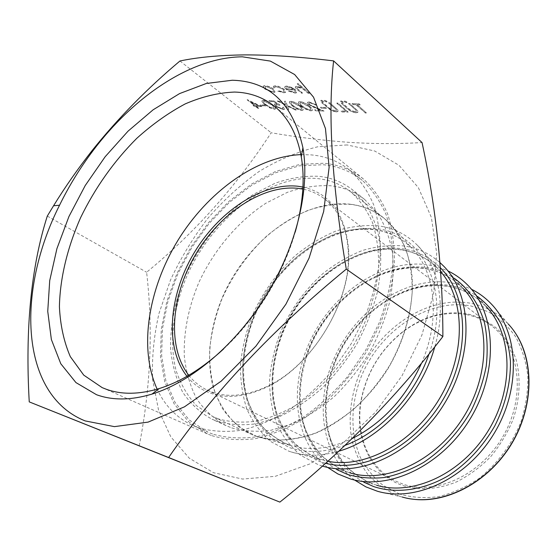 <?xml version="1.0" encoding="UTF-8"?>
<svg xmlns="http://www.w3.org/2000/svg" width="557" height="557" viewBox="0 0 557 557"><rect width="100%" height="100%" fill="white"/><g stroke="black" fill="none" stroke-linecap="round" stroke-linejoin="round"><path stroke-width="0.42" stroke-dasharray="2.79 2.09" d="M402.92 485.579C419.477 490.606 438.324 489.401 456.914 481.728C469.112 475.49 480.35 467.17 490.613 456.775C500.012 445.398 507.531 432.9 513.164 419.282C520.05 398.499 520.913 377.347 515.873 358.854C511.507 347.143 505.317 337.131 497.304 328.818C488.454 321.681 478.56 316.71 467.629 313.904C445.287 310.235 423.849 316.021 403.324 331.283C380.8 349.093 366.715 372.083 361.068 400.239C353.946 437.363 370.475 474.661 402.92 485.579M466.55 314.601C475.699 316.404 484.005 320.101 491.462 325.713C519.409 346.308 526.316 395.004 503.869 434.913C481.701 474.968 435.741 495.925 402.676 483.991L396.131 481.297C368.254 468.075 354.941 433.812 361.368 399.822C366.938 372.02 380.849 349.323 403.087 331.735C423.355 316.675 444.507 310.959 466.55 314.601M302.938 187.041C330.294 193.356 345.535 214.417 348.661 250.232C352.226 301.17 311.036 368.386 264.039 388.333C244.864 396.786 227.521 398.561 211.994 393.66C201.892 390.325 193.551 384.539 186.978 376.295M188.753 375.265C193.725 381.58 199.789 386.481 206.932 389.977L213.707 392.671C229.018 397.482 246.11 395.721 264.986 387.394C311.252 367.731 351.739 301.65 348.25 251.499C346.781 227.493 338.76 209.864 324.195 198.612C317.838 193.829 310.715 190.654 302.834 189.088M300.884 154.623L310.688 154.853C325.448 156.051 338.524 161.189 349.907 170.268C359.843 179.458 367.801 191.058 373.789 205.073C378.44 220.314 380.542 237.178 380.097 255.663C378.092 274.761 373.455 294.187 366.179 313.939L351.989 342.583L333.775 368.985C319.941 385.096 305.048 398.819 289.104 410.154C272.909 419.867 256.861 426.599 240.958 430.345C225.474 432.329 211.145 431.417 197.972 427.595L193.363 425.757C177.119 418.272 165.053 406.081 157.165 389.176M212.544 434.028L207.928 432.183L189.22 419.985L175.058 402.412L165.819 380.57L161.634 355.645L162.435 328.776L167.984 301.079L177.941 273.619L191.866 247.392L209.23 223.329L229.428 202.337L251.757 185.244L275.43 172.837L299.548 165.805L323.088 164.733C337.807 166.042 350.861 171.243 362.252 180.329C372.201 189.512 380.187 201.063 386.224 214.981C390.944 230.104 393.131 246.807 392.796 265.09C390.917 283.966 386.412 303.147 379.296 322.628L365.357 350.847L347.408 376.831C333.74 392.671 319.008 406.15 303.217 417.263C287.161 426.78 271.224 433.346 255.405 436.967C239.997 438.853 225.703 437.872 212.544 434.028M218.713 418.989L212.899 416.664L196.496 405.649C187.417 395.86 180.593 384.107 176.033 370.384C168.868 341.747 173.345 307.213 187.451 274.768C212.948 218.01 269.212 174.021 317.406 178.574C329.869 179.841 340.961 184.256 350.68 191.803C359.683 199.886 366.931 210.093 372.431 222.424C376.755 235.827 378.83 250.65 378.649 266.887C376.699 291.889 368.483 318.409 354.816 343.223C340.097 367.481 320.985 388.173 299.889 402.906C285.609 411.574 271.398 417.625 257.25 421.064C243.437 422.951 230.591 422.262 218.713 418.989M338.774 451.198C321.577 456.162 305.716 456.42 291.2 451.964L288.735 451.156L270.855 441.61C260.641 432.747 252.634 421.837 246.828 408.887C242.365 395.073 240.269 380.299 240.527 364.55C242.1 348.557 245.839 332.647 251.729 316.815C262.201 293.121 276.78 272.672 295.461 255.475C308.272 245.108 321.772 236.962 335.955 231.03C350.297 226.539 364.396 224.798 378.245 225.808C393.534 227.897 406.68 234.476 417.68 245.54C438.909 266.907 446.617 306.364 434.787 346.816M322.406 466.084L318.534 464.844L300.71 455.368C290.476 446.623 282.392 435.901 276.453 423.195C271.844 409.667 269.553 395.205 269.595 379.811C270.939 364.201 274.427 348.682 280.06 333.267C290.134 310.207 304.331 290.392 322.642 273.807C335.21 263.844 348.487 256.067 362.468 250.462C376.609 246.285 390.534 244.788 404.243 245.985C417.75 248.018 429.663 253.546 439.981 262.584M327.509 467.358C293.052 440.455 288.422 383.432 312.108 337.02C335.586 290.476 385.054 258.142 428.681 264.958L438.519 267.263L447.884 270.904M354.565 480.03C319.739 453.823 314.071 397.844 336.936 352.421C359.592 306.872 408.413 275.562 451.692 282.824L461.83 285.33L471.459 289.25M223.656 348.912C256.102 318.806 283.109 274.733 295.203 232.151M211.869 435.665C225.174 439.57 239.621 440.58 255.203 438.7C271.196 435.059 287.321 428.444 303.572 418.843L326.973 400.713C341.789 386.224 354.969 369.89 366.506 351.704L380.633 323.151C387.853 303.44 392.42 284.028 394.342 264.923C394.697 246.417 392.497 229.505 387.742 214.194C381.642 200.102 373.58 188.405 363.533 179.103C351.954 169.836 338.677 164.552 323.701 163.243L299.868 164.357L275.471 171.493L251.52 184.075L228.941 201.383L208.527 222.64L190.981 246.981L176.917 273.515L166.863 301.288L161.265 329.298L160.472 356.473L164.726 381.691L174.09 403.783L188.447 421.552L207.413 433.882L211.869 435.665M217.69 421.489C229.783 424.859 242.866 425.59 256.951 423.696L278.632 417.054C293.344 410.084 307.596 400.65 321.389 388.751C334.604 375.613 346.329 360.845 356.571 344.463C365.691 327.474 372.605 310.124 377.305 292.39C380.626 274.845 381.545 258.204 380.055 242.469C377.242 227.59 372.341 214.577 365.364 203.437L352.581 189.874C342.59 182.076 331.185 177.544 318.36 176.263C304.254 175.754 289.849 178.066 275.13 183.204L253.546 194.323C225.418 212.858 201.188 241.773 185.857 274.559C175.114 299.847 170.038 324.78 170.637 349.336C172.238 365.016 176.214 379.226 182.571 391.968C190.271 403.574 200.088 412.66 212.043 419.233L217.69 421.489M231.747 427.908C243.827 431.299 256.868 432.093 270.89 430.289L292.432 423.828C307.039 417.019 321.159 407.766 334.813 396.076C347.881 383.16 359.46 368.637 369.542 352.497C378.516 335.76 385.291 318.639 389.872 301.142C393.068 283.805 393.89 267.346 392.323 251.771C389.434 237.024 384.49 224.109 377.479 213.018L364.682 199.49C354.691 191.692 343.3 187.11 330.51 185.739C316.46 185.126 302.11 187.312 287.461 192.29L266.009 203.152C238.062 221.324 214.062 249.828 198.981 282.232C188.426 307.234 183.538 331.902 184.304 356.236C186.017 371.777 190.083 385.869 196.517 398.52C204.28 410.043 214.139 419.087 226.1 425.645L231.747 427.908M347.15 144.938L317.782 146.77C297.779 151.629 278.201 159.873 259.047 171.493C240.471 184.764 223.35 200.436 207.677 218.511C193.07 237.651 180.691 258.121 170.539 279.927L159.01 313.368C153.836 336.045 151.72 358.207 152.653 379.86L158.585 410.272L170.832 436.883L189.283 458.188L213.484 472.691L242.594 479.062L275.283 476.312L309.776 463.96L343.947 442.237L375.46 412.187L402.07 375.662L421.893 335.133L433.631 293.421L436.737 253.358L431.376 217.453L418.384 187.66L398.993 165.29L374.729 151.017L347.15 144.938M139.194 445.927C150.717 387.212 153.189 329.319 146.616 272.248C194.783 232.77 236.3 186.275 271.175 132.761C297.111 137.245 322.566 140.399 347.54 142.244C372.445 143.915 397.28 144.019 422.046 142.564M261.414 105.712L265.682 105.886L264.624 105.022L260.349 104.855L261.344 105.872L265.682 105.886M264.965 104.528L270.716 108.149L273.64 109.026L275.464 108.859C275.896 107.905 274.942 106.561 272.61 104.827C269.992 102.439 266.907 100.901 263.357 100.218L262.131 100.469C261.693 101.444 262.632 102.801 264.965 104.528L269.894 107.967L274.239 109.081M301.379 105.962C304.004 108.406 307.172 109.973 310.883 110.669L312.268 110.397C312.735 109.402 311.829 108.03 309.546 106.283C306.97 103.818 303.816 102.23 300.07 101.52L298.684 101.806C298.197 102.829 299.102 104.215 301.379 105.962L301.309 106.129C303.934 108.573 307.102 110.14 310.813 110.836L310.883 110.669M284.488 89.412L278.584 86.349L275.437 85.806L273.515 86.203L273.313 87.268L274.705 87.714L274.984 86.906L276.488 86.62L283.318 89.315L284.195 91.536L282.678 91.835L278.152 90.596L277.79 91.014L283.652 92.636L285.588 92.274L284.488 89.412L279.941 87.017L275.437 85.806M294.437 89.774L295.301 91.905L294.054 92.142L289.146 90.659L288.63 91.014L294.876 92.949L296.637 92.636L295.349 89.649L291.694 87.386L286.737 86.05L285.031 86.391L284.711 87.289L286.479 89.58L294.437 89.774L295.231 92.072L294.054 92.142M179.953 60.992L271.175 132.761M308.265 93.214L309.386 93.242L298.378 83.738L297.25 83.717L301.936 87.755L296.846 86.272L295.565 86.53C295.064 87.254 295.69 88.285 297.452 89.614L301.434 93.019L302.542 93.054L297.222 88.382L296.978 87.296L298.009 87.108L303.182 88.974L308.195 93.388L309.386 93.242M326.548 101.799L326.959 101.722L326.736 101.082L324.404 100.371L324.634 101.012L326.472 101.973L326.882 101.896L326.736 101.082M337.911 110.063L329.8 102.801L328.658 102.76L336.115 109.297L336.484 110.571L335.14 110.857L330.726 109.263L322.851 102.551L321.73 102.509L330.385 109.75L333.636 111.275L336.115 111.755L337.967 111.435L337.911 110.063L329.8 102.801M342.123 111.804L348.167 112.061L337.981 103.094L336.825 103.052L345.988 111.101L341.086 110.899L342.054 111.978L348.167 112.061M342.799 102.363L343.23 102.279L343.021 101.639L340.647 100.928L340.856 101.562L342.729 102.544L343.161 102.46L343.021 101.639M346.475 102.495L346.914 102.404L346.705 101.764L344.317 101.047L344.525 101.687L346.405 102.669L346.837 102.585L346.705 101.764M273.745 89.106L269.762 86.746L265.181 85.576L263.6 85.882L263.245 86.593L264.888 88.883L273.327 92.351L274.998 92.037L273.745 89.106L269.762 86.746M366.36 112.841L357.274 104.688L360.17 104.793L359.119 103.846L352.156 103.595L353.208 104.535L356.083 104.639L365.169 112.793L366.36 112.841L357.274 104.688M357.859 110.899L349.796 103.511L348.619 103.47L356.027 110.112L356.376 111.393L354.941 111.699L350.444 110.077L342.611 103.254L341.448 103.212L347.624 108.671C349.831 110.829 352.595 112.138 355.909 112.611L357.873 112.263L357.859 110.899L349.796 103.511M322.997 101.673L323.401 101.597L323.178 100.956L320.86 100.253L321.083 100.887L322.921 101.847L323.332 101.771L323.178 100.956M321.584 108.155L326.346 108.343L325.302 107.445L320.54 107.25L321.514 108.323L326.346 108.343M309.608 104.444L309.079 102.954L310.158 102.753L316.48 104.939L309.038 101.84L307.548 102.105L308.432 104.333L320.366 110.021L314.698 109.778L315.742 110.669L324.035 111.024L309.539 104.612L309.01 103.122L310.158 102.753M292.279 105.607C294.911 108.03 298.058 109.583 301.727 110.272L303.064 110.014C303.523 109.026 302.604 107.661 300.314 105.921C297.723 103.47 294.583 101.896 290.893 101.2L289.543 101.471C289.069 102.481 289.981 103.86 292.279 105.607L292.209 105.774C294.841 108.197 297.988 109.75 301.657 110.439L301.727 110.272M296.275 109.826L287.231 105.322L285.811 101.228L284.592 101.186L285.79 104.605L278.5 100.97L277.309 100.928L286.026 105.273L287.489 109.45L288.686 109.506L287.461 105.99L295.064 109.778L296.275 109.826L287.231 105.322M280.067 105.12L273.689 100.796L269.003 100.629L270.075 101.506L273.96 101.653L277.309 103.922L274.385 103.95L275.562 106.338L283.144 109.471L284.474 109.235L283.757 107.236L282.726 107.195L283.067 108.399L282.037 108.608L276.537 106.345L275.806 104.786L280.067 105.12L273.689 100.796M256.408 106.31L261.623 106.526L247.357 99.654L254.368 105.426L253.108 105.37L254.166 106.22L255.426 106.276L257.8 108.176L258.782 108.218L256.408 106.31L261.623 106.526M47.289 216.088L146.616 272.248M309.309 93.416L298.378 83.738M298.301 83.912L297.25 83.717M297.18 83.891L301.936 87.755M301.859 87.929L296.846 86.272M296.777 86.453L295.495 86.704C294.994 87.428 295.621 88.459 297.382 89.788L301.434 93.019M301.365 93.193L302.542 93.054M302.472 93.228L297.222 88.382M297.146 88.563L296.902 87.47L298.009 87.108M297.939 87.289L303.182 88.974M303.112 89.148L308.195 93.388M326.66 101.256L324.815 100.288M324.745 100.469L324.334 100.545L324.634 101.012M324.557 101.186L326.472 101.973M329.723 102.975L328.658 102.76M328.588 102.934L336.115 109.297M336.045 109.471L336.414 110.746L335.14 110.857M335.063 111.031L330.726 109.263M330.649 109.437L322.851 102.551M322.782 102.725L321.73 102.509M321.661 102.683L330.308 109.924L333.559 111.449L336.115 111.755M336.038 111.929L337.89 111.602L337.841 110.237M348.097 112.236L337.981 103.094M337.904 103.268L336.825 103.052M336.755 103.226L345.988 111.101M345.918 111.275L341.086 110.899M341.016 111.066L342.054 111.978M342.952 101.82L341.079 100.838M341.002 101.012L340.571 101.102L340.856 101.562M340.787 101.743L342.729 102.544M346.635 101.945L344.755 100.963M344.679 101.137L344.24 101.228L344.525 101.687M344.456 101.868L346.405 102.669M293.985 92.316L289.146 90.659M289.076 90.833L288.63 91.014M288.561 91.188L294.876 92.949M294.799 93.123L296.561 92.803L295.349 89.649M295.28 89.823L291.694 87.386M291.624 87.56L286.737 86.05M286.66 86.224L284.961 86.565L284.711 87.289M284.641 87.463L286.479 89.58M286.409 89.754L294.361 89.949M293.281 89.127L286.528 88.96L286.194 87.345L287.572 87.052L290.615 87.734L293.358 88.953L286.604 88.786L286.27 87.171L287.649 86.878L290.684 87.56L293.358 88.953M275.36 85.98L273.445 86.377L273.313 87.268M273.236 87.442L274.705 87.714M274.636 87.881L274.907 87.08L276.488 86.62M276.411 86.795L283.318 89.315M283.248 89.482L284.126 91.71L282.678 91.835M282.608 92.002L278.152 90.596M277.72 91.188L283.652 92.636M283.583 92.81L285.511 92.441L284.411 89.586M269.692 86.913L265.181 85.576M265.111 85.75L263.531 86.05L263.245 86.593M263.169 86.76L264.888 88.883M264.812 89.057L273.327 92.351M273.25 92.518L274.928 92.204L273.668 89.28M272.296 91.724L265.863 89.085L264.916 86.788L266.086 86.558L272.617 89.259L273.571 91.466L272.296 91.724L265.933 88.918L264.986 86.62L266.162 86.391L272.693 89.085L273.64 91.299L272.373 91.55M357.197 104.862L360.17 104.793M360.094 104.967L359.119 103.846M359.042 104.027L352.156 103.595M352.08 103.776L353.208 104.535M353.138 104.716L356.083 104.639M356.014 104.82L365.169 112.793M365.1 112.967L366.283 113.022M349.726 103.693L348.619 103.47M348.55 103.651L356.027 110.112M355.958 110.293L356.306 111.567L354.941 111.699M354.872 111.873L350.444 110.077M350.374 110.251L342.611 103.254M342.541 103.435L341.448 103.212M341.378 103.393L347.554 108.852C349.761 111.003 352.518 112.312 355.832 112.786L355.909 112.611M355.832 112.786L357.796 112.437L357.782 111.073M323.102 101.13L321.264 100.169M321.194 100.344L320.783 100.427L321.083 100.887M321.013 101.061L322.921 101.847M326.277 108.518L325.302 107.445M325.225 107.612L320.54 107.25M320.47 107.424L321.514 108.323M310.082 102.92L315.38 104.897M315.311 105.064L316.48 104.939M316.411 105.106L309.038 101.84M308.961 102.015L307.478 102.279L308.432 104.333M308.362 104.5L314.51 107.738L320.366 110.021M320.296 110.189L314.698 109.778M314.628 109.952L315.742 110.669M315.673 110.836L324.035 111.024M323.965 111.191L315.067 107.216M314.99 107.39L309.539 104.612M310.813 110.836L312.199 110.571C312.665 109.569 311.76 108.197 309.476 106.457L309.546 106.283M309.476 106.457C306.9 103.985 303.746 102.397 300 101.694L300.07 101.52M300 101.694L298.615 101.98C298.127 102.996 299.025 104.382 301.309 106.129M302.381 106.171C300.529 104.758 299.77 103.63 300.105 102.787L301.031 102.592L308.39 106.408C310.263 107.814 311.036 108.928 310.695 109.75L309.734 109.952L305.41 108.364L302.451 106.004C300.599 104.591 299.84 103.463 300.174 102.62L301.1 102.425L308.46 106.241C310.333 107.647 311.105 108.761 310.764 109.583L309.803 109.785L305.48 108.197L302.451 106.004M301.657 110.439L302.994 110.182C303.454 109.193 302.535 107.828 300.244 106.088L300.314 105.921M300.244 106.088C297.654 103.637 294.514 102.063 290.817 101.367L290.893 101.2M290.817 101.367L289.473 101.639C288.999 102.655 289.912 104.027 292.209 105.774M293.254 105.809C291.395 104.403 290.629 103.282 290.956 102.446L291.854 102.258L299.172 106.046C301.058 107.452 301.831 108.559 301.504 109.367L300.571 109.562L296.289 107.988L293.33 105.642C291.464 104.236 290.698 103.115 291.026 102.279L291.924 102.091L299.241 105.879C301.128 107.278 301.901 108.392 301.574 109.2L300.641 109.395L296.359 107.821L293.33 105.642M287.161 105.489L285.811 101.228M285.734 101.402L284.592 101.186M284.523 101.353L285.79 104.605M285.72 104.772L278.5 100.97M278.43 101.137L277.309 100.928M277.233 101.096L286.026 105.273M285.957 105.44L287.489 109.45M287.419 109.618L288.686 109.506M288.617 109.666L287.461 105.99M287.391 106.157L295.064 109.778M294.994 109.945L296.206 109.994M273.619 100.963L269.003 100.629M268.934 100.796L270.075 101.506M270.006 101.673L273.96 101.653M273.891 101.813L277.309 103.922M277.24 104.089L275.764 103.706M275.694 103.874L274.316 104.11L275.562 106.338M275.492 106.498L283.144 109.471M283.081 109.632L284.404 109.395L283.757 107.236M283.687 107.404L282.726 107.195M282.657 107.362L282.998 108.566L282.037 108.608M281.967 108.768L276.537 106.345M276.467 106.512L275.736 104.953L277.01 104.584M276.94 104.751L279.997 105.287M274.176 109.249L275.395 109.019C275.826 108.065 274.873 106.721 272.54 104.995L272.61 104.827M272.54 104.995C269.922 102.599 266.838 101.068 263.287 100.385L263.357 100.218M263.287 100.385L262.062 100.629C261.623 101.611 262.563 102.961 264.895 104.695M265.898 104.73C264.004 103.33 263.21 102.23 263.517 101.423L264.331 101.256L271.524 104.953C273.438 106.345 274.239 107.431 273.933 108.218L273.09 108.392L268.92 106.853L265.968 104.563C264.074 103.163 263.28 102.063 263.586 101.263L264.401 101.096L271.593 104.786C273.508 106.178 274.309 107.271 274.002 108.058L273.16 108.225L268.989 106.693L265.968 104.563M265.612 106.046L264.624 105.022M264.554 105.189L260.349 104.855M260.286 105.015L261.344 105.872M261.553 106.693L247.357 99.654M247.092 99.807L254.368 105.426M254.298 105.586L253.108 105.37M253.038 105.531L254.166 106.22M254.096 106.38L255.426 106.276M255.357 106.436L257.8 108.176M257.731 108.337L258.782 108.218M258.713 108.378L256.338 106.471M258.552 105.76L255.28 105.628L250.768 102.008L258.622 105.593L255.35 105.461L250.838 101.847L258.622 105.593M363.777 482.16C325.03 460.695 315.116 404.73 336.421 358.06C357.392 311.224 406.763 278.082 450.404 285.532C460.242 287.259 469.286 290.914 477.544 296.491M336.825 469.614C298.26 447.57 289.334 390.534 311.46 342.827C333.26 294.959 383.327 260.725 427.337 267.729C437.036 269.33 445.962 272.812 454.122 278.18M325.546 463.285L319.551 461.495L302.214 452.34C292.251 443.873 284.369 433.478 278.57 421.148C268.857 395.289 270.437 363.491 282.002 333.664C303.064 281.382 356.285 241.996 402.836 248.833C417.325 251.054 429.844 257.369 440.392 267.792M344.964 445.391C324.849 452.653 306.461 453.419 289.786 447.696L272.394 438.484C262.451 429.9 254.646 419.324 248.972 406.749C244.62 393.339 242.553 378.976 242.789 363.651C244.307 348.09 247.935 332.606 253.672 317.184C263.858 294.11 278.054 274.204 296.254 257.466C308.724 247.392 321.869 239.475 335.669 233.717C349.622 229.373 363.324 227.709 376.776 228.725C422.93 233.146 451.692 291.033 429.022 353.994M514.055 331.137L508.269 324.021C497.756 312.93 485.154 306.002 470.456 303.231C426.258 295.168 376.469 329.751 358.012 377.444C350.513 398.269 348.397 418.836 351.655 439.153C354.893 452.068 360.191 463.703 367.557 474.049C376.038 483.406 386.147 490.606 397.893 495.646L402.251 497.039L377.368 491.225M399.717 494.08L383.327 485.565C373.775 477.802 366.074 468.326 360.24 457.137C350.269 433.715 350.652 405.071 360.532 378.44C378.593 331.714 427.414 297.898 470.658 305.89L488.057 311.662C498.793 317.775 507.949 326.096 515.524 336.63C521.937 348.285 526.038 361.361 527.82 375.871C528.133 390.889 525.899 406.067 521.115 421.412C512.203 444.026 497.29 464.12 478.672 478.679C465.756 487.271 452.395 493.258 438.589 496.642C424.9 498.438 411.943 497.582 399.717 494.08M376.685 485.265L367.126 481.673L351.843 471.772C343.098 463.201 336.226 453.029 331.227 441.248C322.914 416.699 324.863 387.352 335.968 360.309C356.125 312.902 405.886 279.015 449.095 286.611C460.019 288.568 469.864 292.933 478.63 299.701L486.17 306.587C475.671 295.676 463.111 288.916 448.489 286.312C403.748 278.618 353.089 314.517 333.922 363.429C326.11 384.783 323.742 405.837 326.813 426.585C329.932 439.779 335.168 451.643 342.506 462.185C350.98 471.695 361.145 478.992 372.988 484.075L350.395 478.943M349.719 472.796L340.8 469.405L325.476 459.414C316.745 450.724 309.922 440.378 305.013 428.368C296.909 403.324 299.234 373.287 310.764 345.521C331.673 296.86 382.332 261.623 426.001 268.822C437.029 270.688 446.944 275.019 455.751 281.814L462.818 288.22C452.354 277.497 439.856 270.925 425.318 268.502C380.069 261.24 328.539 298.524 308.606 348.696C300.474 370.607 297.828 392.156 300.676 413.35C303.676 426.822 308.822 438.916 316.111 449.645C324.571 459.323 334.764 466.71 346.698 471.814L321.723 465.882M440.671 271.642L437.99 268.704C427.574 258.19 415.146 251.82 400.706 249.592C354.976 242.824 302.548 281.605 281.807 333.1C273.32 355.589 270.375 377.66 272.972 399.32C275.819 413.071 280.853 425.409 288.08 436.333C296.498 446.164 306.712 453.642 318.715 458.773L327.822 461.238M421.558 363.122C440.97 318.952 435.49 271.363 411.532 247.921C401.186 237.63 388.849 231.475 374.52 229.463C328.331 223.273 274.998 263.663 253.379 316.557C244.516 339.652 241.237 362.273 243.534 384.414C246.208 398.464 251.116 411.045 258.246 422.164C266.608 432.155 276.815 439.724 288.881 444.862L290.524 445.405C309.295 451.205 329.786 448.949 352.003 438.651M256.993 436.556L239.099 426.961C228.934 417.98 221.032 406.882 215.385 393.681C211.11 379.589 209.23 364.48 209.731 348.362C211.569 331.986 215.573 315.666 221.742 299.394C232.638 275.033 247.614 253.922 266.678 236.064C279.725 225.272 293.448 216.729 307.84 210.428C322.378 205.596 336.63 203.583 350.618 204.377C365.775 206.222 378.809 212.544 389.719 223.343C401.674 236.384 409.492 254.403 412.041 275.903C414.157 305.257 405.503 339.164 387.714 369.138C369.082 398.596 342.799 421.705 315.694 433.151C295.071 440.587 276.084 441.91 258.727 437.127L256.993 436.556M350.45 204.224C302.681 198.772 247.454 240.652 223.113 295.642C209.669 327.063 205.874 360.678 213.533 388.654L221.902 407.759C229.588 418.92 239.28 427.72 250.977 434.147L256.791 436.479L275.012 440.134C288.136 440.302 301.755 437.899 315.861 432.921C329.981 426.474 343.599 417.687 356.724 406.561C369.27 394.252 380.34 380.396 389.949 364.988C403.15 340.647 410.586 316.098 412.257 291.346C412.194 275.583 409.931 261.142 405.468 248.025C399.863 235.924 392.553 225.85 383.543 217.794C373.831 210.247 362.802 205.721 350.45 204.224M417.68 245.54L437.99 268.704L431.403 262.779C422.582 255.969 412.605 251.687 401.472 249.933C357.371 243.193 305.793 279.886 284.084 329.869C272.095 358.395 269.344 389.148 277.205 414.714C282.009 426.961 288.756 437.482 297.459 446.282L312.79 456.364L321.055 459.539L291.2 451.964M350.68 191.803L383.543 217.794L389.719 223.343L411.532 247.921L405.461 242.497C396.633 235.681 386.607 231.461 375.39 229.839C330.872 223.622 278.354 261.887 255.788 313.264C243.298 342.59 240.088 374.102 247.649 400.204C252.328 412.695 258.984 423.397 267.632 432.309L282.935 442.453L290.524 445.405L258.727 437.127L250.977 434.147L212.899 416.664M348.25 251.499L348.661 250.232M264.986 387.394L264.039 388.333M193.363 425.757L207.928 432.183M324.195 198.612L491.462 325.713M206.932 389.977L396.131 481.297M508.269 324.021L491.796 304.484M486.17 306.587L468.604 286.026M462.818 288.22L443.95 266.42M349.907 170.268L362.252 180.329M402.251 497.039L411.219 498.961M361.368 399.822L361.068 400.239M403.087 331.735L403.324 331.283M363.533 179.103L274.545 106.345M364.682 199.49L352.581 189.874M226.1 425.645L212.043 419.233M207.413 433.882L102.189 387.637"/><path stroke-width="0.84" d="M186.978 376.295C164.677 347.895 168.687 296.268 193.321 254.215C217.878 212.113 261.296 182.424 297.723 186.226L302.938 187.041M302.834 189.088L298.099 188.357C262.277 184.548 219.528 213.644 195.291 255.036C170.992 296.38 166.947 347.185 188.753 375.265M157.165 389.176C138.533 348.473 148.211 288.958 177.815 240.527C207.524 192.158 256.157 156.51 300.884 154.623M447.884 270.904C455.619 274.573 462.519 279.614 468.604 286.026C496.391 314.768 498.501 372.884 469.816 419.449C441.353 466.153 388.612 490.661 350.395 478.943L337.897 473.965L327.509 467.358M471.459 289.25C479.048 293.017 485.822 298.092 491.796 304.484C518.978 333.072 521.282 389.336 493.718 434.091C466.355 478.978 415.181 502.47 377.368 491.225L365.886 486.874L354.565 480.03M439.981 262.584L443.95 266.42C472.225 295.168 474.181 354.941 444.549 403.386C415.146 451.964 361.054 477.857 322.406 466.084M434.787 346.816C421.384 395.421 379.978 439.661 338.774 451.198M295.203 232.151C303.022 204.217 305.048 179.082 301.267 156.747C297.139 134.314 288.234 117.513 274.545 106.345C263.106 97.231 249.794 92.462 234.601 92.058C218.56 92.671 202.107 96.619 185.244 103.887C168.472 112.834 152.319 124.322 136.771 138.345C113.927 161.238 95.212 187.66 80.626 217.613C67.439 247.475 60.01 278.117 59.411 306.635C60.274 325.121 63.909 341.782 70.314 356.633L83.738 375.126L102.189 387.637L106.596 389.378C121.872 394.781 139.41 394.509 159.225 388.556C180.844 381.782 202.316 368.567 223.656 348.912M96.521 394.718C112.535 400.546 131.013 400.344 151.957 394.112C191.699 381.9 236.314 344.282 266.601 294.932C296.818 245.533 310.082 188.705 302.917 147.751C292.996 103.693 269.456 81.19 232.311 80.243L206.341 83.473L179.577 93.59L153.147 109.785L128.04 131.16L105.148 156.747L85.221 185.544L68.943 216.52L56.932 248.589L49.712 280.61L47.742 311.356L51.369 339.519L60.783 363.735L75.94 382.582L96.521 394.718M242.427 56.821C191.608 57.099 133.638 96.396 92.657 151.177C79.916 168.151 68.88 186.163 59.543 205.227C16.25 290.984 19.481 394.669 85.207 420.925L114.422 426.634L148.099 422.115L184.471 406.833L221.275 381.079L255.942 346.12L285.929 304.171L309.031 258.19L323.673 211.5L329.117 167.351L325.462 128.556L313.535 97.19L294.653 74.534L270.396 61.103L242.427 56.821M333.601 60.887C299.708 56.807 269.894 54.809 244.161 54.899C218.957 55.254 197.554 57.28 179.953 60.992C147.215 88.486 118.007 118.265 92.316 150.313C77.973 168.59 65.058 187.075 53.569 205.763L47.289 216.088C31.108 266.831 25.093 328.762 29.242 401.882L168.618 457.513C214.111 391.773 273.334 328.978 346.287 269.128C331.881 183.907 327.655 114.491 333.601 60.887L422.046 142.564C435.936 206.905 442.878 271.572 442.871 336.567C394.92 398.61 340.592 453.781 279.872 502.101L29.242 401.882M168.618 457.513L279.872 502.101M346.287 269.128L442.871 336.567M477.544 296.491C486.769 303.579 494.512 312.463 500.771 323.157C506 334.743 509.23 347.491 510.456 361.396C510.692 383.216 505.436 404.793 494.679 426.126C482.647 446.832 467.212 463.361 448.371 475.713C423.278 490.425 396.104 493.975 373.698 486.595L363.777 482.16M454.122 278.18C468.388 288.415 479.041 303.913 484.597 323.304C487.326 336.832 487.869 351.126 486.219 366.193C483.288 381.406 478.254 396.271 471.111 410.801C459.059 431.94 442.495 449.868 423.536 462.463C410.6 469.829 397.517 474.849 384.288 477.523C371.261 478.811 358.987 477.781 347.464 474.432L336.825 469.614M429.022 353.994C414.972 395.547 380.515 432.49 344.964 445.391M440.392 267.792C468.11 295.05 470.895 352.289 443.087 399.508C415.501 446.853 363.547 473.332 325.546 463.285M376.685 485.265C412.876 496.266 461.997 473.77 488.231 430.728C514.668 387.818 512.405 333.831 486.17 306.587M349.719 472.796C386.286 484.249 436.904 460.778 464.19 416.002C491.692 371.359 489.631 315.603 462.818 288.22M327.822 461.238C364.619 468.931 413.162 443.149 439.577 398.499C466.153 353.953 465.276 299.631 440.671 271.642M352.003 438.651C382.457 423.209 405.642 398.032 421.558 363.122M402.251 497.039C438.004 507.594 485.662 486.003 510.887 444.611C536.314 403.345 533.905 351.077 508.269 324.021M411.219 498.961C446.025 504.357 488.036 482.397 511.075 444.73C534.177 407.097 534.664 359.697 514.055 331.137M301.267 156.747L302.917 147.751M159.225 388.556L151.957 394.112M59.543 205.227L53.569 205.763M92.657 151.177L92.316 150.313"/></g></svg>
